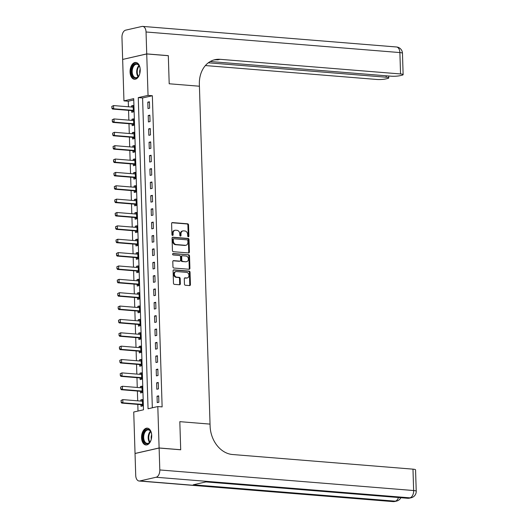 <?xml version="1.0" encoding="UTF-8"?>
<svg xmlns="http://www.w3.org/2000/svg" width="528" height="528" viewBox="0 0 528 528"><rect width="100%" height="100%" fill="white"/><g stroke="black" fill="none" stroke-linecap="round" stroke-linejoin="round"><path stroke-width="0.79" d="M188.331 236.775A0.746 0.587 77.2 0 0 188.899 236.089L188.549 224.935A1.063 0.838 77.2 0 0 187.671 223.819L172.412 222.578A1.063 0.838 77.2 0 0 171.6 223.562L171.95 234.709A0.746 0.587 77.2 0 0 173.138 234.808L173.092 233.363A3.399 2.673 77.2 0 1 175.045 230.274A3.399 2.673 77.2 0 1 175.699 230.228L176.966 230.327A3.399 2.673 77.2 0 1 179.784 233.911L179.83 235.349A0.746 0.587 77.2 0 0 181.018 235.448L180.972 234.003A3.399 2.673 77.2 0 1 182.932 230.914A3.399 2.673 77.2 0 1 183.579 230.868L184.846 230.967A3.399 2.673 77.2 0 1 187.664 234.544L187.711 235.99A0.746 0.587 77.2 0 0 188.331 236.775M188.113 236.709A0.746 0.587 77.2 0 0 188.245 236.234L187.895 225.086A1.063 0.838 77.2 0 0 187.018 223.964L171.923 222.743M172.352 235.429A0.746 0.587 77.2 0 0 172.484 234.953L172.438 233.515L173.092 233.363M180.233 236.069A0.746 0.587 77.2 0 0 180.365 235.594L180.319 234.155L180.972 234.003M141.557 437.705A8.435 5.056 94.6 0 1 147.312 428.142A8.435 5.056 94.6 0 1 151.708 435.395A8.435 5.056 94.6 0 1 145.946 444.959A8.435 5.056 94.6 0 1 141.557 437.705M130.06 72.019A8.435 5.056 94.6 0 1 135.821 62.449A8.435 5.056 94.6 0 1 140.217 69.709A8.435 5.056 94.6 0 1 134.455 79.273A8.435 5.056 94.6 0 1 130.06 72.019M184.45 284.117A1.063 0.838 77.2 0 0 185.328 285.239L189.611 285.582A1.063 0.838 77.2 0 0 190.423 284.605L190.034 272.217A1.063 0.838 77.2 0 0 189.156 271.102L173.897 269.861A1.063 0.838 77.2 0 0 173.085 270.844L173.474 283.226A1.063 0.838 77.2 0 0 174.352 284.348L179.527 284.764A1.063 0.838 77.2 0 0 180.338 283.787L180.173 278.487A1.063 0.838 77.2 0 0 179.289 277.365L176.728 277.16A2.838 2.237 77.2 0 1 174.398 274.507A2.838 2.237 77.2 0 1 176.009 271.583A2.838 2.237 77.2 0 1 176.55 271.544L186.595 272.356A2.838 2.237 77.2 0 1 188.925 275.009A2.838 2.237 77.2 0 1 187.315 277.933A2.838 2.237 77.2 0 1 186.773 277.972L185.097 277.834A1.063 0.838 77.2 0 0 184.285 278.817L184.45 284.117M159.119 448.028L135.036 453.512L135.722 475.431A6.488 3.887 -85.4 0 0 139.108 481.015A6.488 3.887 -85.4 0 0 139.834 480.955L156.103 477.253A6.488 3.887 -85.4 0 0 159.806 469.953L159.119 448.028L180.701 449.783L179.817 421.661L180.701 449.731L159.113 447.975L135.036 453.46L133.736 412.025L143.497 409.801L133.716 98.644L123.955 100.868L122.654 59.433L146.731 53.955L148.038 95.39L138.27 97.607L148.051 408.764L157.813 406.547L159.113 447.975M146.731 53.955L168.32 55.704L169.198 83.774L199.419 86.222L210.038 424.109L179.817 421.661L210.038 424.109L210.098 426.037A27.047 21.278 77.2 0 0 232.525 454.516L412.975 469.154A6.488 0.964 -1.8 0 1 415.556 469.841L416.229 491.225A6.488 0.964 178.2 0 0 413.642 490.538L412.975 469.154M157.813 406.547L162.129 406.897L152.354 95.74L148.038 95.39M188.582 252.945A1.063 0.838 77.2 0 0 189.4 251.962L189.011 239.573A1.063 0.838 77.2 0 0 188.126 238.458L172.874 237.224A1.063 0.838 77.2 0 0 172.062 238.201L172.445 250.589A1.063 0.838 77.2 0 0 173.329 251.704L188.582 252.945M189.519 255.895L189.908 268.283A1.063 0.838 77.2 0 1 189.097 269.26L173.844 268.026A1.063 0.838 77.2 0 1 172.96 266.904L172.795 261.604A1.063 0.838 77.2 0 1 173.606 260.627L179.797 261.129A1.063 0.838 77.2 0 0 180.609 260.146L180.497 256.628A1.063 0.838 77.2 0 0 179.619 255.512L173.177 254.991A0.746 0.587 77.2 0 1 173.131 253.519L188.641 254.78A1.063 0.838 77.2 0 1 189.519 255.895L188.872 256.047L189.262 268.429L189.908 268.283M152.354 95.74L142.586 97.957L152.328 407.794M147.8 102.161L148.005 108.577L149.629 108.2L149.431 101.785L147.8 102.161L149.444 102.293M148.223 115.526L148.421 121.942L150.051 121.572L149.846 115.157L148.223 115.526L149.866 115.658M148.639 128.891L148.843 135.307L150.473 134.937L150.269 128.522L148.639 128.891L150.282 129.023M149.061 142.256L149.266 148.672L150.889 148.302L150.691 141.887L149.061 142.256L150.704 142.388M149.483 155.621L149.681 162.037L151.312 161.667L151.107 155.252L149.483 155.621L151.127 155.753M149.899 168.986L150.104 175.402L151.727 175.032L151.529 168.617L149.899 168.986L151.543 169.118M150.322 182.351L150.526 188.767L152.15 188.397L151.952 181.982L150.322 182.351L151.965 182.483M150.744 195.716L150.942 202.132L152.572 201.762L152.368 195.347L150.744 195.716L152.387 195.855M151.16 209.081L151.364 215.503L152.988 215.127L152.79 208.712L151.16 209.081L152.803 209.22M151.582 222.453L151.787 228.868L153.41 228.499L153.206 222.077L151.582 222.453L153.226 222.585M152.005 235.818L152.203 242.233L153.833 241.864L153.628 235.448L152.005 235.818L153.648 235.95M152.42 249.183L152.625 255.598L154.249 255.229L154.051 248.813L152.42 249.183L154.064 249.315M152.843 262.548L153.041 268.963L154.671 268.594L154.466 262.178L152.843 262.548L154.486 262.68M153.265 275.913L153.463 282.328L155.093 281.959L154.889 275.543L153.265 275.913L154.902 276.045M153.681 289.278L153.886 295.693L155.509 295.324L155.311 288.908L153.681 289.278L155.324 289.41M154.103 302.643L154.301 309.058L155.932 308.689L155.727 302.273L154.103 302.643L155.747 302.775M154.519 316.008L154.724 322.423L156.354 322.054L156.149 315.638L154.519 316.008L156.163 316.147M154.942 329.38L155.146 335.795L156.77 335.425L156.572 329.003L154.942 329.38L156.585 329.512M155.364 342.745L155.562 349.16L157.192 348.79L156.988 342.375L155.364 342.745L157.007 342.877M155.78 356.11L155.984 362.525L157.608 362.155L157.41 355.74L155.78 356.11L157.423 356.242M156.202 369.475L156.407 375.89L158.03 375.52L157.832 369.105L156.202 369.475L157.846 369.607M156.625 382.84L156.823 389.255L158.453 388.885L158.248 382.47L156.625 382.84L158.268 382.972M157.04 396.205L157.245 402.62L158.869 402.25L158.671 395.835L157.04 396.205L158.684 396.337M133.756 99.97L128.271 101.218L128.449 106.781M128.561 110.352L128.865 120.146M128.977 123.717L129.287 133.511M129.4 137.082L129.703 146.876M129.815 150.447L130.126 160.241M130.238 163.812L130.548 173.606M130.66 177.177L130.964 186.971M131.076 190.542L131.386 200.336M131.498 203.907L131.809 213.708M131.921 217.272L132.224 227.073M132.337 230.644L132.647 240.438M132.759 244.009L133.069 253.803M133.181 257.374L133.485 267.168M133.597 270.739L133.907 280.533M134.02 284.104L134.33 293.898M134.442 297.469L134.746 307.263M134.858 310.834L135.168 320.628M135.28 324.199L135.584 334M135.696 337.57L136.006 347.365M136.118 350.935L136.429 360.73M136.541 364.3L136.844 374.095M136.957 377.665L137.267 387.46M137.379 391.03L137.689 400.825M137.801 404.395L138.006 411.048M131.683 110.629L131.729 112.279L133.36 111.903L133.155 105.488L131.531 105.864L131.564 107.032M132.099 123.994L132.152 125.644L133.782 125.275L133.577 118.859L131.954 119.229L131.987 120.397M132.521 137.366L132.574 139.009L134.198 138.64L134 132.224L132.37 132.594L132.409 133.762M132.944 150.731L132.99 152.374L134.62 152.005L134.416 145.589L132.792 145.959L132.825 147.127M133.36 164.096L133.412 165.739L135.043 165.37L134.838 158.954L133.208 159.324L133.247 160.492M133.782 177.461L133.835 179.104L135.458 178.735L135.26 172.319L133.63 172.689L133.67 173.864M134.198 190.826L134.251 192.469L135.881 192.1L135.676 185.684L134.053 186.054L134.086 187.229M134.62 204.191L134.673 205.834L136.297 205.465L136.099 199.049L134.468 199.419L134.508 200.594M135.043 217.556L135.095 219.206L136.719 218.83L136.521 212.414L134.891 212.784L134.93 213.959M135.458 230.921L135.511 232.571L137.141 232.201L136.937 225.779L135.313 226.156L135.346 227.324M135.881 244.292L135.934 245.936L137.557 245.566L137.359 239.151L135.729 239.521L135.769 240.689M136.303 257.657L136.356 259.301L137.98 258.931L137.775 252.516L136.151 252.886L136.191 254.054M136.719 271.022L136.772 272.666L138.402 272.296L138.197 265.881L136.574 266.251L136.607 267.419M137.141 284.387L137.194 286.031L138.818 285.661L138.62 279.246L136.99 279.616L137.029 280.784M137.564 297.752L137.61 299.396L139.24 299.026L139.036 292.611L137.412 292.981L137.445 294.155M137.98 311.117L138.032 312.761L139.663 312.391L139.458 305.976L137.834 306.346L137.867 307.52M138.402 324.482L138.455 326.126L140.078 325.756L139.88 319.341L138.25 319.711L138.29 320.885M138.824 337.847L138.871 339.497L140.501 339.128L140.296 332.706L138.673 333.082L138.706 334.25M139.24 351.219L139.293 352.862L140.923 352.493L140.719 346.078L139.088 346.447L139.128 347.615M139.663 364.584L139.715 366.227L141.339 365.858L141.141 359.443L139.511 359.812L139.55 360.98M140.078 377.949L140.131 379.592L141.761 379.223L141.557 372.808L139.933 373.177L139.966 374.345M140.501 391.314L140.554 392.957L142.177 392.588L141.979 386.173L140.349 386.542L140.389 387.71M140.923 404.679L140.976 406.322L142.6 405.953L142.402 399.538L140.771 399.907L140.811 401.082M128.271 101.218L123.955 100.868M142.586 97.957L138.27 97.607M131.531 105.864L133.175 105.996M131.954 119.229L133.591 119.361M132.37 132.594L134.013 132.726M132.792 145.959L134.435 146.091M133.208 159.324L134.851 159.456M133.63 172.689L135.274 172.821M134.053 186.054L135.696 186.186M134.468 199.419L136.112 199.558M134.891 212.784L136.534 212.923M135.313 226.156L136.957 226.288M135.729 239.521L137.372 239.653M136.151 252.886L137.795 253.018M136.574 266.251L138.217 266.383M136.99 279.616L138.633 279.748M137.412 292.981L139.055 293.113M137.834 306.346L139.471 306.484M138.25 319.711L139.894 319.849M138.673 333.082L140.316 333.214M139.088 346.447L140.732 346.579M139.511 359.812L141.154 359.944M139.933 373.177L141.577 373.309M140.349 386.542L141.992 386.674M140.771 399.907L142.415 400.039M182.932 230.914L182.279 231.059A3.399 2.673 77.2 0 0 180.319 234.155M175.045 230.274L174.398 230.419A3.399 2.673 77.2 0 0 172.438 233.515M188.423 252.932A1.063 0.838 77.2 0 0 188.747 252.107L188.357 239.725A1.063 0.838 77.2 0 0 187.48 238.603L172.379 237.382M187.856 240.636A0.746 0.587 77.2 0 0 187.242 239.851L173.851 238.768A0.746 0.587 77.2 0 0 173.283 239.455L173.329 240.973A3.399 2.673 77.2 0 0 176.147 244.55L185.302 245.296A3.399 2.673 77.2 0 0 185.948 245.249A3.399 2.673 77.2 0 0 187.909 242.154L187.856 240.636M173.204 238.913A0.746 0.587 77.2 0 0 172.63 239.6L173.283 239.455M185.948 245.249L185.295 245.395A3.399 2.673 77.2 0 1 184.648 245.441L175.494 244.702A3.399 2.673 77.2 0 1 172.676 241.124L172.63 239.6M188.938 269.247A1.063 0.838 77.2 0 0 189.262 268.429M173.118 260.786L179.144 261.274A1.063 0.838 77.2 0 0 179.533 261.188M172.729 253.691L188.641 254.78M186.212 261.65A2.838 2.237 77.2 0 0 186.76 261.611A2.838 2.237 77.2 0 0 188.364 258.68A2.838 2.237 77.2 0 0 186.041 256.034L182.503 255.743A1.063 0.838 77.2 0 0 181.685 256.727L181.797 260.245A1.063 0.838 77.2 0 0 182.675 261.36L185.566 261.796A2.838 2.237 77.2 0 0 186.107 261.756L186.76 261.611M181.85 255.895A1.063 0.838 77.2 0 0 181.038 256.872L181.685 256.727M185.566 261.796L182.028 261.512A1.063 0.838 77.2 0 1 181.144 260.39L181.038 256.872M188.872 256.047A1.063 0.838 77.2 0 0 187.988 254.925M187.315 277.933L186.661 278.084A2.838 2.237 77.2 0 1 186.12 278.117L184.602 277.999M176.009 271.583L175.355 271.729A2.838 2.237 77.2 0 0 173.752 274.652A2.838 2.237 77.2 0 0 176.075 277.306L176.728 277.16M179.368 284.75A1.063 0.838 77.2 0 0 179.685 283.932L179.52 278.632A1.063 0.838 77.2 0 0 178.642 277.517L176.075 277.306M189.453 285.569A1.063 0.838 77.2 0 0 189.77 284.75L189.38 272.369A1.063 0.838 77.2 0 0 188.503 271.247L173.408 270.026M111.771 106.438L112.022 107.996L111.771 106.438L113.553 105.574L113.652 108.781L132.647 110.319A1.082 0.851 -102.8 0 1 132.911 110.392L133.32 110.583M112.022 107.996L113.652 108.781L112.484 109.045L131.479 110.583A1.082 0.851 -102.8 0 1 131.743 110.656L133.346 111.408M133.201 106.96L132.812 107.085A1.082 0.851 -102.8 0 1 132.548 107.111L113.553 105.574L111.969 106.392M133.201 106.854L132.422 107.098M111.824 108.042L112.484 109.045M112.193 119.803L112.438 121.361L112.193 119.803L113.975 118.939L114.074 122.146L133.069 123.684A1.082 0.851 -102.8 0 1 133.333 123.757L133.736 123.948M112.438 121.361L114.074 122.146L112.906 122.41L131.901 123.955A1.082 0.851 -102.8 0 1 132.158 124.021L133.762 124.773M133.624 120.325L133.228 120.45A1.082 0.851 -102.8 0 1 132.97 120.476L113.975 118.939L112.391 119.757M133.624 120.219L132.838 120.47M112.246 121.407L112.906 122.41M112.616 133.168L112.86 134.726L112.616 133.168L114.391 132.304L114.497 135.511L133.492 137.049A1.082 0.851 -102.8 0 1 133.756 137.122L134.158 137.313M112.86 134.726L114.497 135.511L113.322 135.775L132.317 137.32A1.082 0.851 -102.8 0 1 132.581 137.386L134.185 138.138M134.046 133.69L133.65 133.815A1.082 0.851 -102.8 0 1 133.386 133.841L114.391 132.304L112.807 133.122M134.039 133.584L133.261 133.835M112.662 134.772L113.322 135.775M113.032 146.533L113.282 148.091L113.032 146.533L114.814 145.669L114.913 148.876L133.907 150.414A1.082 0.851 -102.8 0 1 134.171 150.487L134.581 150.678M113.282 148.091L114.913 148.876L113.744 149.14L132.739 150.685A1.082 0.851 -102.8 0 1 133.003 150.757L134.607 151.503M134.462 147.055L134.066 147.18A1.082 0.851 -102.8 0 1 133.808 147.206L114.814 145.669L113.23 146.487M134.462 146.949L133.683 147.2M113.084 148.137L113.744 149.14M113.454 159.898L113.698 161.462L113.454 159.898L115.236 159.034L115.335 162.241L134.33 163.779A1.082 0.851 -102.8 0 1 134.594 163.852L134.996 164.043M113.698 161.462L115.335 162.241L114.167 162.505L133.155 164.05A1.082 0.851 -102.8 0 1 133.419 164.122L135.023 164.875M134.884 160.42L134.488 160.545A1.082 0.851 -102.8 0 1 134.231 160.571L115.236 159.034L113.652 159.859M134.878 160.314L134.099 160.565M113.507 161.502L114.167 162.505M139.973 72.752A7.3 4.376 94.6 0 1 139.748 73.663A7.3 4.376 94.6 0 1 138.699 76.012A7.3 4.376 94.6 0 1 133.109 77.009A7.3 4.376 94.6 0 1 131.908 68.171A7.3 4.376 94.6 0 1 139.478 66.35A7.3 4.376 94.6 0 1 140.217 69.775M139.564 66.541A6.758 4.052 -85.4 0 0 136.805 64.211A6.758 4.052 -85.4 0 0 132.634 68.416A6.758 4.052 -85.4 0 0 135.716 77.689A6.758 4.052 -85.4 0 0 138.805 75.834M140.171 69.109A4.811 2.884 -85.4 0 0 139.979 69.656A4.811 2.884 -85.4 0 0 139.821 73.405M136.396 62.555A8.382 5.023 -85.4 0 0 131.333 67.769A8.382 5.023 -85.4 0 0 135.043 79.266M151.47 438.438A7.3 4.376 94.6 0 1 150.19 441.698A7.3 4.376 94.6 0 1 143.629 441.078A7.3 4.376 94.6 0 1 144.896 430.894A7.3 4.376 94.6 0 1 150.975 432.043A7.3 4.376 94.6 0 1 151.015 432.128A7.3 4.376 94.6 0 1 151.708 435.461M151.054 432.234A6.758 4.052 -85.4 0 0 148.302 429.904A6.758 4.052 -85.4 0 0 144.316 433.534A6.758 4.052 -85.4 0 0 144.335 440.781A6.758 4.052 -85.4 0 0 147.206 443.381A6.758 4.052 -85.4 0 0 150.302 441.52M147.886 428.241A8.382 5.023 -85.4 0 0 143.029 432.835A8.382 5.023 -85.4 0 0 143.081 441.745A8.382 5.023 -85.4 0 0 146.533 444.952M151.661 434.795A4.811 2.884 -85.4 0 0 151.312 439.091M146.731 53.902L168.313 55.651L169.198 83.774L199.419 86.222L199.36 84.302A27.047 21.278 -102.8 0 1 214.942 59.684A27.047 21.278 -102.8 0 1 220.103 59.321L400.554 73.953L399.881 52.569L146.045 31.984L146.731 53.902L122.826 59.393M208.329 62.792L386.199 77.22A6.488 0.964 178.2 0 1 388.786 77.906A6.488 0.964 178.2 0 1 387.479 78.527L385.559 78.969A6.488 0.964 178.2 0 1 376.471 79.438L205.385 65.558M146.045 31.984A6.488 3.887 -85.4 0 0 142.659 26.4A6.488 3.887 -85.4 0 0 141.933 26.453L125.664 30.155A6.488 3.887 -85.4 0 0 121.961 37.462L122.648 59.38M210.243 61.525L390.826 76.171A6.488 0.964 178.2 0 0 399.907 75.702L401.828 75.266A6.488 0.964 178.2 0 0 403.135 74.639A6.488 0.964 178.2 0 0 400.554 73.953M213.781 59.987A27.047 21.278 -102.8 0 1 217.76 59.849L220.103 59.321M159.806 469.953L413.642 490.538A6.488 3.887 94.6 0 1 409.939 497.845L408.316 498.214L206.276 481.826L193.261 484.79L395.3 501.178L393.67 501.547A6.488 3.887 94.6 0 1 392.944 501.6L139.108 481.015M113.876 173.263L114.121 174.827L113.876 173.263L115.652 172.399L115.757 175.606L134.752 177.151A1.082 0.851 -102.8 0 1 135.016 177.217L135.419 177.408M114.121 174.827L115.757 175.606L114.583 175.877L133.577 177.415A1.082 0.851 -102.8 0 1 133.841 177.487L135.445 178.24M135.307 173.785L134.911 173.91A1.082 0.851 -102.8 0 1 134.647 173.943L115.652 172.399L114.068 173.224M135.3 173.686L134.521 173.93M113.923 174.867L114.583 175.877M114.292 186.635L114.536 188.192L114.292 186.635L116.074 185.764L116.173 188.971L135.168 190.516A1.082 0.851 -102.8 0 1 135.432 190.588L135.841 190.773M114.536 188.192L116.173 188.971L115.005 189.242L134 190.78A1.082 0.851 -102.8 0 1 134.264 190.852L135.861 191.605M135.722 187.15L135.326 187.275A1.082 0.851 -102.8 0 1 135.069 187.308L116.074 185.764L114.49 186.589M135.722 187.051L134.944 187.295M114.345 188.239L115.005 189.242M114.715 200L114.959 201.557L114.715 200L116.497 199.129L116.596 202.336L135.59 203.881A1.082 0.851 -102.8 0 1 135.854 203.953L136.257 204.138M114.959 201.557L116.596 202.336L115.421 202.607L134.416 204.145A1.082 0.851 -102.8 0 1 134.68 204.217L136.283 204.97M136.145 200.515L135.749 200.64A1.082 0.851 -102.8 0 1 135.491 200.673L116.497 199.129L114.906 199.954M136.138 200.416L135.359 200.66M114.767 201.604L115.421 202.607M115.137 213.365L115.381 214.922L115.137 213.365L116.912 212.5L117.018 215.708L136.013 217.246A1.082 0.851 -102.8 0 1 136.27 217.318L136.679 217.51M115.381 214.922L117.018 215.708L115.843 215.972L134.838 217.51A1.082 0.851 -102.8 0 1 135.102 217.582L136.706 218.335M136.567 213.886L136.171 214.012A1.082 0.851 -102.8 0 1 135.907 214.038L116.912 212.5L115.328 213.319M136.561 213.781L135.782 214.025M115.183 214.969L115.843 215.972M115.553 226.73L115.797 228.287L115.553 226.73L117.335 225.865L117.434 229.073L136.429 230.611A1.082 0.851 -102.8 0 1 136.693 230.683L137.095 230.875M115.797 228.287L117.434 229.073L116.266 229.337L135.26 230.875A1.082 0.851 -102.8 0 1 135.524 230.947L137.122 231.7M136.983 227.251L136.587 227.377A1.082 0.851 -102.8 0 1 136.33 227.403L117.335 225.865L115.751 226.684M136.983 227.146L136.198 227.39M115.606 228.334L116.266 229.337M115.975 240.095L116.219 241.652L115.975 240.095L117.757 239.23L117.856 242.438L136.851 243.976A1.082 0.851 -102.8 0 1 137.115 244.048L137.518 244.24M116.219 241.652L117.856 242.438L116.681 242.702L135.676 244.246A1.082 0.851 -102.8 0 1 135.94 244.312L137.544 245.065M137.405 240.616L137.009 240.742A1.082 0.851 -102.8 0 1 136.752 240.768L117.757 239.23L116.167 240.049M137.399 240.511L136.62 240.761M116.021 241.699L116.681 242.702M116.391 253.46L116.642 255.017L116.391 253.46L118.173 252.595L118.272 255.803L137.267 257.341A1.082 0.851 -102.8 0 1 137.531 257.413L137.94 257.605M116.642 255.017L118.272 255.803L117.104 256.067L136.099 257.611A1.082 0.851 -102.8 0 1 136.363 257.684L137.966 258.43M137.821 253.981L137.432 254.107A1.082 0.851 -102.8 0 1 137.168 254.133L118.173 252.595L116.589 253.414M137.821 253.876L137.042 254.126M116.444 255.064L117.104 256.067M116.813 266.825L117.058 268.389L116.813 266.825L118.595 265.96L118.694 269.168L137.689 270.706A1.082 0.851 -102.8 0 1 137.953 270.778L138.356 270.97M117.058 268.389L118.694 269.168L117.526 269.432L136.521 270.976A1.082 0.851 -102.8 0 1 136.785 271.049L138.382 271.801M138.244 267.346L137.848 267.472A1.082 0.851 -102.8 0 1 137.59 267.498L118.595 265.96L117.011 266.785M138.244 267.241L137.458 267.491M116.866 268.429L117.526 269.432M117.236 280.19L117.48 281.754L117.236 280.19L119.018 279.325L119.117 282.533L138.112 284.077A1.082 0.851 -102.8 0 1 138.376 284.143L138.778 284.335M117.48 281.754L119.117 282.533L117.942 282.803L136.937 284.341A1.082 0.851 -102.8 0 1 137.201 284.414L138.805 285.166M138.666 280.711L138.27 280.837A1.082 0.851 -102.8 0 1 138.006 280.87L119.018 279.325L117.427 280.15M138.659 280.612L137.881 280.856M117.282 281.794L117.942 282.803M117.652 293.561L117.902 295.119L117.652 293.561L119.434 292.69L119.533 295.898L138.527 297.442A1.082 0.851 -102.8 0 1 138.791 297.515L139.201 297.7M117.902 295.119L119.533 295.898L118.364 296.168L137.359 297.706A1.082 0.851 -102.8 0 1 137.623 297.779L139.227 298.531M139.082 294.076L138.692 294.202A1.082 0.851 -102.8 0 1 138.428 294.235L119.434 292.69L117.85 293.515M139.082 293.977L138.303 294.221M117.704 295.165L118.364 296.168M118.074 306.926L118.318 308.484L118.074 306.926L119.856 306.055L119.955 309.263L138.95 310.807A1.082 0.851 -102.8 0 1 139.214 310.88L139.616 311.065M118.318 308.484L119.955 309.263L118.787 309.533L137.782 311.071A1.082 0.851 -102.8 0 1 138.039 311.144L139.643 311.896M139.504 307.441L139.108 307.567A1.082 0.851 -102.8 0 1 138.851 307.6L119.856 306.055L118.272 306.88M139.504 307.342L138.719 307.586M118.127 308.53L118.787 309.533M118.496 320.291L118.741 321.849L118.496 320.291L120.272 319.42L120.377 322.628L139.372 324.172A1.082 0.851 -102.8 0 1 139.636 324.245L140.039 324.436M118.741 321.849L120.377 322.628L119.203 322.898L138.197 324.436A1.082 0.851 -102.8 0 1 138.461 324.509L140.065 325.261M139.927 320.813L139.531 320.932A1.082 0.851 -102.8 0 1 139.267 320.965L120.272 319.42L118.688 320.245M139.92 320.707L139.141 320.951M118.543 321.895L119.203 322.898M118.912 333.656L119.163 335.214L118.912 333.656L120.694 332.792L120.793 335.999L139.788 337.537A1.082 0.851 -102.8 0 1 140.052 337.61L140.461 337.801M119.163 335.214L120.793 335.999L119.625 336.263L138.62 337.801A1.082 0.851 -102.8 0 1 138.884 337.874L140.488 338.626M140.342 334.178L139.946 334.303A1.082 0.851 -102.8 0 1 139.689 334.33L120.694 332.792L119.11 333.61M140.342 334.072L139.564 334.316M118.965 335.26L119.625 336.263M119.335 347.021L119.579 348.579L119.335 347.021L121.117 346.157L121.216 349.364L140.21 350.902A1.082 0.851 -102.8 0 1 140.474 350.975L140.877 351.166M119.579 348.579L121.216 349.364L120.041 349.628L139.036 351.173A1.082 0.851 -102.8 0 1 139.3 351.239L140.903 351.991M140.765 347.543L140.369 347.668A1.082 0.851 -102.8 0 1 140.111 347.695L121.117 346.157L119.533 346.975M140.758 347.437L139.979 347.688M119.387 348.625L120.041 349.628M119.757 360.386L120.001 361.944L119.757 360.386L121.532 359.522L121.638 362.729L140.633 364.267A1.082 0.851 -102.8 0 1 140.89 364.34L141.299 364.531M120.001 361.944L121.638 362.729L120.463 362.993L139.458 364.538A1.082 0.851 -102.8 0 1 139.722 364.61L141.326 365.356M141.187 360.908L140.791 361.033A1.082 0.851 -102.8 0 1 140.527 361.06L121.532 359.522L119.948 360.34M141.181 360.802L140.402 361.053M119.803 361.99L120.463 362.993M120.173 373.751L120.417 375.316L120.173 373.751L121.955 372.887L122.054 376.094L141.049 377.632A1.082 0.851 -102.8 0 1 141.313 377.705L141.722 377.896M120.417 375.316L122.054 376.094L120.886 376.358L139.88 377.903A1.082 0.851 -102.8 0 1 140.144 377.975L141.742 378.728M141.603 374.273L141.207 374.398A1.082 0.851 -102.8 0 1 140.95 374.425L121.955 372.887L120.371 373.705M141.603 374.167L140.824 374.418M120.226 375.355L120.886 376.358M120.595 387.116L120.839 388.681L120.595 387.116L122.377 386.252L122.476 389.459L141.471 391.004A1.082 0.851 -102.8 0 1 141.735 391.07L142.138 391.261M120.839 388.681L122.476 389.459L121.301 389.723L140.296 391.268A1.082 0.851 -102.8 0 1 140.56 391.34L142.164 392.093M142.025 387.638L141.629 387.763A1.082 0.851 -102.8 0 1 141.372 387.796L122.377 386.252L120.787 387.077M142.019 387.532L141.24 387.783M120.641 388.72L121.301 389.723M121.011 400.481L121.262 402.046L121.011 400.481L122.793 399.617L122.899 402.824L141.893 404.369A1.082 0.851 -102.8 0 1 142.151 404.435L142.56 404.626M121.262 402.046L122.899 402.824L121.724 403.095L140.719 404.633A1.082 0.851 -102.8 0 1 140.983 404.705L142.586 405.458M142.448 401.003L142.052 401.128A1.082 0.851 -102.8 0 1 141.788 401.161L122.793 399.617L121.209 400.442M142.441 400.904L141.662 401.148M121.064 402.085L121.724 403.095M188.245 236.234L188.899 236.089M172.484 234.953L173.138 234.808M180.365 235.594L181.018 235.448M172.022 222.671L172.412 222.578M187.018 223.964L187.671 223.819M187.895 225.086L188.549 224.935M172.484 237.31L172.874 237.224M187.48 238.603L188.126 238.458M188.357 239.725L189.011 239.573M188.747 252.107L189.4 251.962M172.676 241.124L173.329 240.973M175.494 244.702L176.147 244.55M184.648 245.441L185.302 245.296M173.217 260.713L173.606 260.627M179.144 261.274L179.797 261.129M181.144 260.39L181.797 260.245M182.028 261.512L182.675 261.36M184.708 277.926L185.097 277.834M186.12 278.117L186.773 277.972M178.642 277.517L179.289 277.365M179.52 278.632L180.173 278.487M179.685 283.932L180.338 283.787M173.507 269.953L173.897 269.861M188.503 271.247L189.156 271.102M189.38 272.369L190.034 272.217M189.77 284.75L190.423 284.605M131.743 110.656L132.911 110.392M131.479 110.583L132.647 110.319M132.158 124.021L133.333 123.757M131.901 123.955L133.069 123.684M132.581 137.386L133.756 137.122M132.317 137.32L133.492 137.049M133.003 150.757L134.171 150.487M132.739 150.685L133.907 150.414M133.419 164.122L134.594 163.852M133.155 164.05L134.33 163.779M138.059 76.732A6.758 4.052 94.6 0 1 137.128 68.779A6.758 4.052 94.6 0 1 138.963 65.538M139.253 65.967A6.541 3.914 -85.4 0 0 137.676 68.897A6.541 3.914 -85.4 0 0 138.409 76.355M149.549 442.418A6.758 4.052 94.6 0 1 148.83 441.151A6.758 4.052 94.6 0 1 150.454 431.231M150.744 431.653A6.541 3.914 -85.4 0 0 149.371 441.045A6.541 3.914 -85.4 0 0 149.899 442.048M386.199 77.22L386.159 75.788M399.881 52.569A6.488 0.964 -1.8 0 1 402.461 53.255A6.488 6.488 0 0 0 396.502 46.985A6.488 3.887 94.6 0 1 399.881 52.569M139.834 480.955L393.67 501.547A6.488 5.108 77.2 0 0 394.911 501.461L396.535 501.092A6.488 5.108 -102.8 0 1 395.3 501.178A6.488 3.887 94.6 0 0 398.475 497.528M205.913 481.912L407.59 498.267A6.488 3.887 94.6 0 0 408.316 498.214A6.488 5.108 77.2 0 0 409.55 498.128L411.18 497.759A6.488 5.108 -102.8 0 1 409.939 497.845L156.103 477.253M133.841 177.487L135.016 177.217M133.577 177.415L134.752 177.151M134.264 190.852L135.432 190.588M134 190.78L135.168 190.516M134.68 204.217L135.854 203.953M134.416 204.145L135.59 203.881M135.102 217.582L136.27 217.318M134.838 217.51L136.013 217.246M135.524 230.947L136.693 230.683M135.26 230.875L136.429 230.611M135.94 244.312L137.115 244.048M135.676 244.246L136.851 243.976M136.363 257.684L137.531 257.413M136.099 257.611L137.267 257.341M136.785 271.049L137.953 270.778M136.521 270.976L137.689 270.706M137.201 284.414L138.376 284.143M136.937 284.341L138.112 284.077M137.623 297.779L138.791 297.515M137.359 297.706L138.527 297.442M138.039 311.144L139.214 310.88M137.782 311.071L138.95 310.807M138.461 324.509L139.636 324.245M138.197 324.436L139.372 324.172M138.884 337.874L140.052 337.61M138.62 337.801L139.788 337.537M139.3 351.239L140.474 350.975M139.036 351.173L140.21 350.902M139.722 364.61L140.89 364.34M139.458 364.538L140.633 364.267M140.144 377.975L141.313 377.705M139.88 377.903L141.049 377.632M140.56 391.34L141.735 391.07M140.296 391.268L141.471 391.004M140.983 404.705L142.151 404.435M140.719 404.633L141.893 404.369M173.059 238.927L173.712 238.775M179.348 261.261L179.995 261.116M181.645 255.908L182.299 255.763M388.786 77.906L388.727 75.999M403.135 74.639L402.461 53.255M396.502 46.985L142.659 26.4M407.59 498.267A6.488 6.488 0 0 0 409.55 498.128M411.18 497.759A6.488 6.488 0 0 0 416.229 491.225M392.944 501.6A6.488 6.488 0 0 0 394.911 501.461M396.535 501.092A6.488 6.488 0 0 0 400.871 497.726"/></g></svg>
